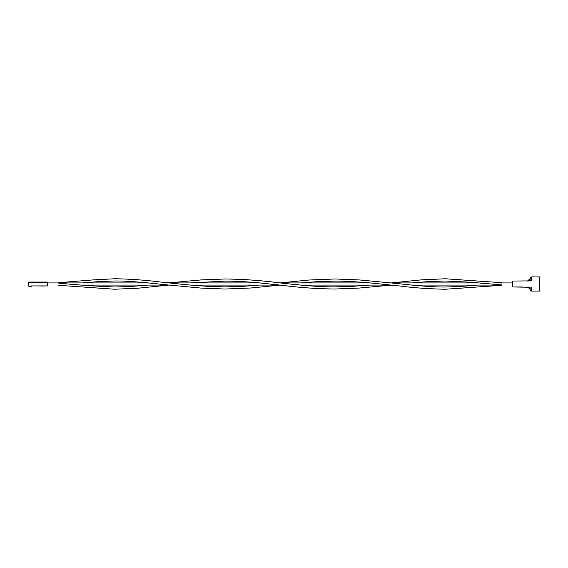 <?xml version="1.0" encoding="UTF-8"?>
<svg xmlns="http://www.w3.org/2000/svg" width="568" height="568" viewBox="0 0 568 568"><rect width="100%" height="100%" fill="white"/><g stroke="black" fill="none" stroke-linecap="round" stroke-linejoin="round"><path stroke-width="0.85" d="M47.677 282.388L28.4 282.388L28.4 285.761L28.712 282.069L47.677 282.069L47.677 285.931L31.155 285.931L31.155 286.712A4.246 4.246 0 0 1 28.542 286.024L28.712 285.761A3.933 3.933 0 0 0 31.155 286.4M28.4 282.388L47.677 282.069M40.008 285.931L39.348 285.931M41.812 285.931L42.657 285.931M39.668 286.045L41.002 285.931M41.002 286.045L42.337 286.045M36.984 285.931L38.312 285.931M43.615 286.045L45.191 285.931M31.155 286.712A4.246 4.246 0 0 1 28.542 286.024A4.246 4.246 0 0 0 31.155 286.712A4.246 4.246 0 0 1 28.542 286.024M529.845 281.046L530.157 278.1L530.157 280.734L531.336 280.876L531.336 276.921L539.6 276.921L539.6 291.079L531.336 291.079L530.157 289.9L529.845 286.954M512.457 285.257L512.769 281.046L512.769 286.954L530.157 287.266M530.157 288.395L530.157 289.51L528.978 288.331L528.978 287.216L530.157 288.395L530.157 289.9M531.336 280.876L512.769 281.046M527.601 281.046L530.157 278.49M520.323 286.954L522.29 286.954M516.589 286.954L514.757 287.067M519.734 286.954L516.979 286.954M517.391 287.067L516.908 286.954M28.712 282.069L28.4 285.761M531.336 287.124L531.336 291.079M530.157 279.605L528.716 281.046M501.359 285.079L411.977 285.079M190.174 282.921L225.027 281.132C235.855 281.103 247.84 281.742 260.968 283.056L283.68 285.491C300.287 287.635 317.427 288.807 335.106 289.013L359.175 288.068L391.423 285.079L300.635 285.079M279.988 285.079L190.202 285.079M58.76 285.321L114.743 289.226L138.507 288.161L168.689 285.079L82.339 285.079M477.795 282.921L391.423 282.921L421.321 279.868L445.39 278.774L501.374 282.679M369.931 282.921L280.145 282.921M259.491 282.921L168.689 282.921L200.689 279.953L225.027 278.987C242.948 279.207 260.073 280.386 276.41 282.502C300.373 285.228 318.066 286.982 335.106 286.868L352.025 286.378L369.953 285.079M148.156 282.921L47.677 282.921M501.374 284.852L470.155 282.232L445.39 281.011L429.493 281.494L411.949 282.921M148.177 285.079L130.647 286.506L114.743 286.989C96.539 286.286 77.88 285.008 58.76 283.148M512.457 282.921L501.359 282.921L512.457 282.921M501.374 285.321L445.39 289.24C428.556 288.849 413.774 287.813 401.043 286.13L372.203 283.127C357.471 281.778 345.11 281.11 335.106 281.117L319.024 281.529L300.664 282.921M477.773 285.079L459.803 286.535L445.39 287.003C432.809 287.167 414.477 285.463 397.657 283.581L359.707 279.967L335.106 278.966L308.807 280.031L280.067 282.907M280.067 285.093L251.276 287.969L225.027 289.034L200.603 288.047L162.547 284.426C145.671 282.537 127.275 280.833 114.743 280.997L100.287 281.472L82.36 282.921M259.469 285.079L241.265 286.464L225.027 286.883L208.328 286.393L187.731 284.859L159.296 281.891C144.457 280.038 129.603 278.994 114.743 278.76L92.186 279.974L58.76 282.679M531.336 276.921L530.157 278.1"/></g></svg>

